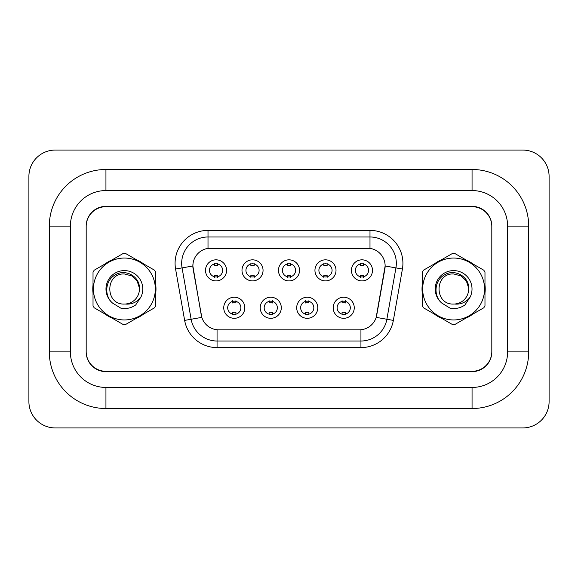 <?xml version="1.0" encoding="UTF-8"?>
<svg xmlns="http://www.w3.org/2000/svg" width="578" height="578" viewBox="0 0 578 578"><rect width="100%" height="100%" fill="white"/><g stroke="black" fill="none" stroke-linecap="round" stroke-linejoin="round"><path stroke-width="0.87" d="M281.298 307.763A10.534 10.534 0 0 1 270.757 318.305A10.534 10.534 0 0 1 260.223 307.763A10.534 10.534 0 0 1 270.757 297.229A10.534 10.534 0 0 1 281.298 307.763M264.175 307.763A6.582 6.582 0 0 0 270.757 314.353A6.582 6.582 0 0 0 277.346 307.763A6.582 6.582 0 0 0 270.757 301.181A6.582 6.582 0 0 0 264.175 307.763M317.777 307.763A10.534 10.534 0 0 1 307.243 318.305A10.534 10.534 0 0 1 296.702 307.763A10.534 10.534 0 0 1 307.243 297.229A10.534 10.534 0 0 1 317.777 307.763M300.654 307.763A6.582 6.582 0 0 0 307.243 314.353A6.582 6.582 0 0 0 313.825 307.763A6.582 6.582 0 0 0 307.243 301.181A6.582 6.582 0 0 0 300.654 307.763M354.256 307.763A10.534 10.534 0 0 1 343.722 318.305A10.534 10.534 0 0 1 333.181 307.763A10.534 10.534 0 0 1 343.722 297.229A10.534 10.534 0 0 1 354.256 307.763M337.133 307.763A6.582 6.582 0 0 0 343.722 314.353A6.582 6.582 0 0 0 350.304 307.763A6.582 6.582 0 0 0 343.722 301.181A6.582 6.582 0 0 0 337.133 307.763M244.819 307.763A10.534 10.534 0 0 1 234.278 318.305A10.534 10.534 0 0 1 223.744 307.763A10.534 10.534 0 0 1 234.278 297.229A10.534 10.534 0 0 1 244.819 307.763M227.696 307.763A6.582 6.582 0 0 0 234.278 314.353A6.582 6.582 0 0 0 240.867 307.763A6.582 6.582 0 0 0 234.278 301.181A6.582 6.582 0 0 0 227.696 307.763M263.055 270.367A10.534 10.534 0 0 1 252.521 280.901A10.534 10.534 0 0 1 241.987 270.367A10.534 10.534 0 0 1 252.521 259.833A10.534 10.534 0 0 1 263.055 270.367M245.932 270.367A6.582 6.582 0 0 0 252.521 276.949A6.582 6.582 0 0 0 259.103 270.367A6.582 6.582 0 0 0 252.521 263.778A6.582 6.582 0 0 0 245.932 270.367M299.534 270.367A10.534 10.534 0 0 1 289 280.901A10.534 10.534 0 0 1 278.466 270.367A10.534 10.534 0 0 1 289 259.833A10.534 10.534 0 0 1 299.534 270.367M282.418 270.367A6.582 6.582 0 0 0 289 276.949A6.582 6.582 0 0 0 295.582 270.367A6.582 6.582 0 0 0 289 263.778A6.582 6.582 0 0 0 282.418 270.367M336.013 270.367A10.534 10.534 0 0 1 325.479 280.901A10.534 10.534 0 0 1 314.945 270.367A10.534 10.534 0 0 1 325.479 259.833A10.534 10.534 0 0 1 336.013 270.367M318.897 270.367A6.582 6.582 0 0 0 325.479 276.949A6.582 6.582 0 0 0 332.068 270.367A6.582 6.582 0 0 0 325.479 263.778A6.582 6.582 0 0 0 318.897 270.367M372.492 270.367A10.534 10.534 0 0 1 361.958 280.901A10.534 10.534 0 0 1 351.424 270.367A10.534 10.534 0 0 1 361.958 259.833A10.534 10.534 0 0 1 372.492 270.367M355.376 270.367A6.582 6.582 0 0 0 361.958 276.949A6.582 6.582 0 0 0 368.547 270.367A6.582 6.582 0 0 0 361.958 263.778A6.582 6.582 0 0 0 355.376 270.367M226.576 270.367A10.534 10.534 0 0 1 216.042 280.901A10.534 10.534 0 0 1 205.508 270.367A10.534 10.534 0 0 1 216.042 259.833A10.534 10.534 0 0 1 226.576 270.367M209.453 270.367A6.582 6.582 0 0 0 216.042 276.949A6.582 6.582 0 0 0 222.624 270.367A6.582 6.582 0 0 0 216.042 263.778A6.582 6.582 0 0 0 209.453 270.367M184.642 320.4L175.582 269.037A32.924 32.924 0 0 1 208.008 230.398L369.992 230.398A32.924 32.924 0 0 1 402.418 269.037L393.358 320.4A32.924 32.924 0 0 1 360.939 347.602L217.061 347.602A32.924 32.924 0 0 1 184.642 320.4L201.809 317.373L193.131 269.037A17.781 17.781 0 0 1 210.638 248.172L367.362 248.172A17.781 17.781 0 0 1 384.869 269.037L376.74 315.133A17.781 17.781 0 0 1 359.234 329.828L218.766 329.828A17.781 17.781 0 0 1 201.26 315.133L192.864 265.988L182.07 267.896A26.342 26.342 0 0 1 208.008 236.98L369.992 236.98A26.342 26.342 0 0 1 395.93 267.896L386.877 319.251A26.342 26.342 0 0 1 360.939 341.02L217.061 341.02A26.342 26.342 0 0 1 191.123 319.251L182.07 267.896A26.342 26.342 0 0 1 181.665 263.322M92.776 289A31.609 31.609 0 0 0 93.022 292.945A31.609 31.609 0 0 1 93.022 285.055A31.609 31.609 0 0 0 92.776 289M105.283 314.186A31.609 31.609 0 0 0 112.118 318.131A31.609 31.609 0 0 1 105.283 314.186M136.646 318.131A31.609 31.609 0 0 0 143.474 314.186A31.609 31.609 0 0 1 136.646 318.131M155.742 292.945A31.609 31.609 0 0 0 155.742 285.055A31.609 31.609 0 0 1 155.742 292.945M422.012 289A31.609 31.609 0 0 0 422.258 292.945A31.609 31.609 0 0 1 422.258 285.055A31.609 31.609 0 0 0 422.012 289M434.526 314.186A31.609 31.609 0 0 0 441.354 318.131A31.609 31.609 0 0 1 434.526 314.186M465.882 318.131A31.609 31.609 0 0 0 472.717 314.186A31.609 31.609 0 0 1 465.882 318.131M484.978 292.945A31.609 31.609 0 0 0 484.978 285.055A31.609 31.609 0 0 1 484.978 292.945M208.008 230.398L208.008 248.374L369.992 248.374L369.992 230.398M192.864 265.952L193.059 263.322M359.234 329.828L218.766 329.828M395.93 267.896L385.136 265.988L376.191 317.373L386.877 319.251L395.93 267.896L402.418 269.037M376.74 315.133L376.632 315.696M201.368 315.696L201.26 315.133M143.474 263.814A31.609 31.609 0 0 0 136.646 259.869A31.609 31.609 0 0 1 143.474 263.814M112.118 259.869A31.609 31.609 0 0 0 105.283 263.814A31.609 31.609 0 0 1 112.118 259.869M472.717 263.814A31.609 31.609 0 0 0 465.882 259.869A31.609 31.609 0 0 1 472.717 263.814M441.354 259.869A31.609 31.609 0 0 0 434.526 263.814A31.609 31.609 0 0 1 441.354 259.869M491.813 226.446A19.753 19.753 0 0 0 472.06 206.693L105.94 206.693A19.753 19.753 0 0 0 86.187 226.446M86.187 351.554A19.753 19.753 0 0 0 105.94 371.307L472.06 371.307A19.753 19.753 0 0 0 491.813 351.554M217.689 263.308L217.689 265.591A5.05 5.05 0 0 0 214.395 265.591L214.395 263.308M214.395 277.418L214.395 275.142A5.05 5.05 0 0 0 217.689 275.142L217.689 277.418M232.631 314.822L232.631 312.539A5.05 5.05 0 0 0 235.925 312.539L235.925 314.822M235.925 300.712L235.925 302.988A5.05 5.05 0 0 0 232.631 302.988L232.631 300.712M254.168 263.308L254.168 265.591A5.05 5.05 0 0 0 250.874 265.591L250.874 263.308M250.874 277.418L250.874 275.142A5.05 5.05 0 0 0 254.168 275.142L254.168 277.418M290.647 263.308L290.647 265.591A5.05 5.05 0 0 0 287.353 265.591L287.353 263.308M287.353 277.418L287.353 275.142A5.05 5.05 0 0 0 290.647 275.142L290.647 277.418M327.126 263.308L327.126 265.591A5.05 5.05 0 0 0 323.832 265.591L323.832 263.308M323.832 277.418L323.832 275.142A5.05 5.05 0 0 0 327.126 275.142L327.126 277.418M363.605 263.308L363.605 265.591A5.05 5.05 0 0 0 360.311 265.591L360.311 263.308M360.311 277.418L360.311 275.142A5.05 5.05 0 0 0 363.605 275.142L363.605 277.418M269.117 314.822L269.117 312.539A5.05 5.05 0 0 0 272.404 312.539L272.404 314.822M272.404 300.712L272.404 302.988A5.05 5.05 0 0 0 269.117 302.988L269.117 300.712M305.596 314.822L305.596 312.539A5.05 5.05 0 0 0 308.883 312.539L308.883 314.822M308.883 300.712L308.883 302.988A5.05 5.05 0 0 0 305.596 302.988L305.596 300.712M342.075 314.822L342.075 312.539A5.05 5.05 0 0 0 345.369 312.539L345.369 314.822M345.369 300.712L345.369 302.988A5.05 5.05 0 0 0 342.075 302.988L342.075 300.712M472.06 206.36L105.94 206.36A19.753 19.753 0 0 0 86.187 226.114L86.187 351.886A19.753 19.753 0 0 0 105.94 371.64L472.06 371.64A19.753 19.753 0 0 0 491.813 351.886L491.813 226.114A19.753 19.753 0 0 0 472.06 206.36M528.689 226.114L507.614 226.114L507.614 351.886L507.614 226.114A35.561 35.561 0 0 0 472.06 190.559L105.94 190.559A35.561 35.561 0 0 0 70.386 226.114L70.386 351.886A35.561 35.561 0 0 0 105.94 387.441L472.06 387.441A35.561 35.561 0 0 0 507.614 351.886L528.689 351.886L528.689 226.114A56.63 56.63 0 0 0 472.06 169.484L105.94 169.484A56.63 56.63 0 0 0 49.311 226.114L49.311 351.886A56.63 56.63 0 0 0 105.94 408.516L472.06 408.516A56.63 56.63 0 0 0 528.689 351.886M549.1 176.398A26.342 26.342 0 0 0 522.758 150.063L55.242 150.063A26.342 26.342 0 0 0 28.9 176.398L28.9 401.602A26.342 26.342 0 0 0 55.242 427.937L522.758 427.937A26.342 26.342 0 0 0 549.1 401.602L549.1 176.398M124.378 319.952A30.952 30.952 0 0 0 155.33 289A30.952 30.952 0 0 0 124.378 258.048A30.952 30.952 0 0 0 93.434 289A30.952 30.952 0 0 0 124.378 319.952M124.378 324.561A35.561 35.561 0 0 0 125.542 324.54L154.572 307.778A35.561 35.561 0 0 0 155.742 305.762L155.742 272.238A35.561 35.561 0 0 0 154.572 270.222L125.542 253.46A35.561 35.561 0 0 0 123.215 253.46L94.185 270.222A35.561 35.561 0 0 0 93.022 272.238L93.022 305.762A35.561 35.561 0 0 0 94.185 307.778L123.215 324.54A35.561 35.561 0 0 0 124.378 324.561M131.907 275.966L124.378 273.95L131.907 275.966L137.159 281.038L139.399 288.046L137.159 281.038L131.907 275.966L124.378 273.95L131.907 275.966L137.159 281.038L139.399 288.046L137.159 281.038L131.907 275.966L124.378 273.95C104.958 273.004 104.958 304.996 124.378 304.05L125.216 304.028A15.05 15.05 0 0 0 139.399 288.046L137.159 281.038L131.907 275.966L124.378 273.95C104.958 273.004 104.958 304.996 124.378 304.05L125.216 304.028C131.705 304.628 136.935 302.308 140.916 297.063A18.395 18.395 0 0 0 133.764 273.177A18.395 18.395 0 0 0 109.372 278.358A18.395 18.395 0 0 0 112.544 303.082L121.062 308.298C126.38 309.129 131.249 308.023 135.671 304.996L140.916 297.063M124.378 273.95C104.958 273.004 104.958 304.996 124.378 304.05C104.958 304.996 104.958 273.004 124.378 273.95C104.958 273.004 104.958 304.996 124.378 304.05C104.958 304.996 104.958 273.004 124.378 273.95M139.399 288.046C139.76 276.298 125.13 268.575 115.376 274.81C105.145 280.178 103.845 295.698 112.544 303.082M453.622 319.952A30.952 30.952 0 0 0 484.566 289A30.952 30.952 0 0 0 453.622 258.048A30.952 30.952 0 0 0 422.67 289A30.952 30.952 0 0 0 453.622 319.952M453.622 324.561A35.561 35.561 0 0 0 454.785 324.54L483.815 307.778A35.561 35.561 0 0 0 484.978 305.762L484.978 272.238A35.561 35.561 0 0 0 483.815 270.222L454.785 253.46A35.561 35.561 0 0 0 452.458 253.46L423.428 270.222A35.561 35.561 0 0 0 422.258 272.238L422.258 305.762A35.561 35.561 0 0 0 423.428 307.778L452.458 324.54A35.561 35.561 0 0 0 453.622 324.561M461.15 275.966L453.622 273.95L461.15 275.966L466.395 281.038L468.642 288.046L466.395 281.038L461.15 275.966L453.622 273.95L461.15 275.966L466.395 281.038L468.642 288.046L466.395 281.038L461.15 275.966L453.622 273.95C434.201 273.004 434.201 304.996 453.622 304.05L454.46 304.028A15.05 15.05 0 0 0 468.642 288.046L466.395 281.038L461.15 275.966L453.622 273.95C434.201 273.004 434.201 304.996 453.622 304.05L454.46 304.028C460.948 304.628 466.179 302.308 470.16 297.063A18.395 18.395 0 0 0 463.007 273.177A18.395 18.395 0 0 0 438.615 278.358A18.395 18.395 0 0 0 441.787 303.082L450.305 308.298C455.616 309.129 460.485 308.023 464.907 304.996L470.16 297.063M453.622 273.95C434.201 273.004 434.201 304.996 453.622 304.05C434.201 304.996 434.201 273.004 453.622 273.95C434.201 273.004 434.201 304.996 453.622 304.05C434.201 304.996 434.201 273.004 453.622 273.95M468.642 288.046C468.996 276.298 454.366 268.575 444.612 274.81C434.381 280.178 433.088 295.698 441.787 303.082M360.939 329.742L360.939 347.602M217.061 347.602L217.061 329.742M175.582 269.037L182.07 267.896M386.877 319.251L393.358 320.4M472.06 169.484L472.06 190.559L105.94 190.559L105.94 169.484M472.06 408.516L472.06 387.441L105.94 387.441L105.94 408.516M49.311 351.886L70.386 351.886L70.386 226.114L49.311 226.114"/></g></svg>
